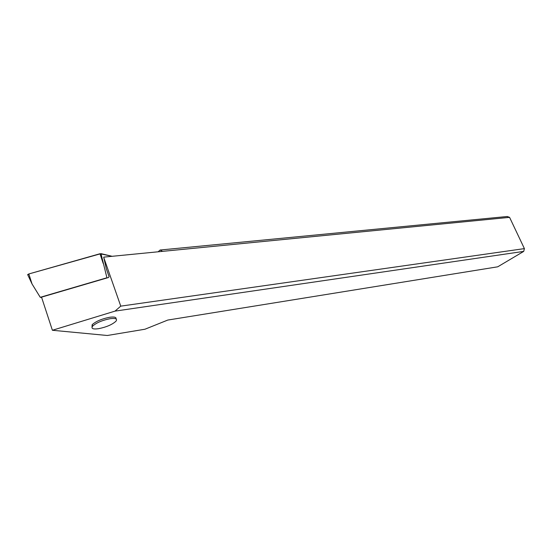 <?xml version="1.0" encoding="UTF-8"?>
<svg xmlns="http://www.w3.org/2000/svg" width="552" height="552" viewBox="0 0 552 552"><rect width="100%" height="100%" fill="white"/><g stroke="black" fill="none" stroke-linecap="round" stroke-linejoin="round"><path stroke-width="0.83" d="M41.662 297.521L40.255 297.314L106.922 277.766L100.995 253.644L112.125 256.3L99.981 253.741L28.828 273.958L27.655 274.592L27.807 274.93L28.828 273.958L32.03 283.949L27.655 274.592M40.255 297.314L32.03 283.949M106.922 277.766L107.35 277.849M523.717 251.395L497.725 266.809L167.773 320.063L144.962 329.227L107.302 335.492L52.392 330.268L114.995 311.128L523.717 251.395L524.4 248.614L120.764 306.139L114.995 311.128M116.037 318.932C116.465 317.214 114.354 316.662 109.703 317.262C101.803 318.815 95.951 321.298 92.143 324.714L92.018 327.06M524.4 248.614L509.579 217.35L103.707 257.128L106.288 268.7L109.082 276.711L108.523 277.504L41.538 297.148L52.392 330.268M103.769 257.529L120.764 306.139M509.579 217.35L507.198 216.508L160.114 250.022L158.134 251.795M160.114 250.022L162.599 251.353M98.546 328.695C92.874 329.434 90.901 328.578 92.619 326.128C96.434 322.727 102.292 320.243 110.193 318.683C115.699 318.014 117.617 318.863 115.961 321.216C112.263 324.597 106.46 327.088 98.546 328.695M100.995 253.644L28.828 273.958M103.203 263.463L99.981 253.741M92.143 324.714L92.619 326.128"/></g></svg>
